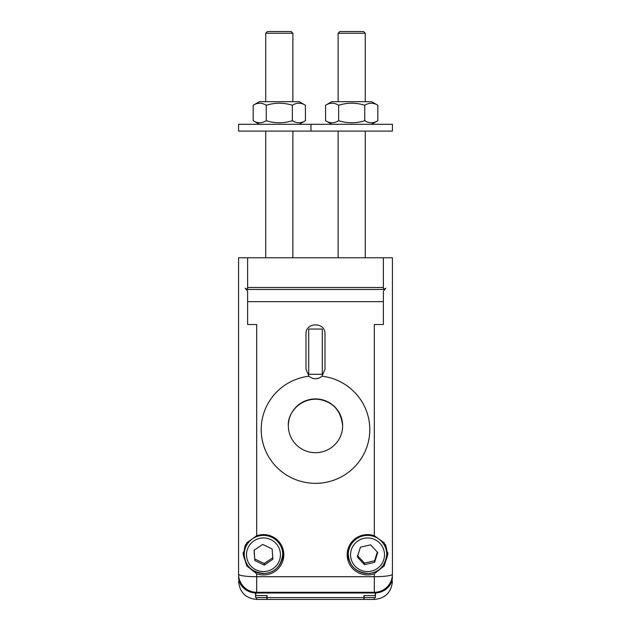 <?xml version="1.0" encoding="UTF-8"?>
<svg xmlns="http://www.w3.org/2000/svg" width="631" height="631" viewBox="0 0 631 631"><rect width="100%" height="100%" fill="white"/><g stroke="black" fill="none" stroke-linecap="round" stroke-linejoin="round"><path stroke-width="0.95" d="M256.683 535.751A20.358 20.16 0 0 1 283.832 554.759A20.358 20.16 0 0 1 256.683 573.768L246.753 565.857L243.109 553.908L246.753 542.834L256.683 535.751L256.683 324.515L247.628 324.515L247.628 291.222L245.214 288.225L247.628 289.448L247.628 257.779L238.581 257.779L238.581 574.186A18.102 2.516 0 0 0 256.683 576.71L256.683 592.288L374.317 592.288A18.102 18.102 0 0 0 392.419 574.186A18.102 2.516 180 0 1 374.317 576.71L374.317 592.288M247.628 257.779L392.419 257.779L392.419 574.186M315.5 378.813L319.128 378.087M308.717 329.043L322.283 329.043L322.283 374.286L308.717 374.286L308.717 329.043M374.317 535.751A20.358 20.16 180 0 0 347.168 554.759A20.358 20.16 180 0 0 374.317 573.768L384.247 565.857L387.891 553.908L384.247 542.834L374.317 535.751L374.317 324.515L383.372 324.515L383.372 301.65L247.628 301.65M383.372 257.779L383.372 289.448L385.786 288.225L383.372 291.222L383.372 301.65M305.996 334.02C305.538 321.81 325.462 321.81 325.004 334.02L325.004 369.309L322.039 376.202C317.677 379.649 313.323 379.649 308.961 376.202L305.996 369.309L305.996 334.02M310.973 131.09L238.581 131.09L238.581 124.307L392.419 124.307L392.419 131.09L310.973 131.09L310.973 124.307M375.224 592.264L375.224 595.593L363.913 595.593L363.913 599.45L267.087 599.45L267.087 597.604L363.913 597.604M255.776 592.264L255.776 595.593L267.087 595.593L267.087 597.604M387.86 552.756A20.358 20.16 0 0 1 385.675 560.754M349.393 560.754A20.358 20.16 0 0 1 347.231 553.182M385.391 544.545A19.23 19.04 -0 0 1 386.764 551.612L386.764 554.444A19.23 19.04 180 0 0 363.259 535.877A19.23 19.04 180 0 0 367.534 573.484A19.23 19.04 180 0 0 386.764 554.444C385.233 566.078 379.176 572.42 368.591 573.476C355.994 572.498 349.227 566.157 348.304 554.444L348.304 551.612A19.23 19.04 -0 0 1 349.093 546.209M243.14 552.756A20.358 20.16 180 0 0 245.325 560.754M281.607 560.754A20.358 20.16 180 0 0 283.769 553.182M281.907 546.209A19.23 19.04 0 0 1 282.696 551.612L282.696 554.444A19.23 19.04 180 0 0 271.811 537.289A19.23 19.04 180 0 0 244.236 554.444A19.23 19.04 180 0 0 263.466 573.484A19.23 19.04 180 0 0 282.696 554.444C281.174 566.078 275.116 572.42 264.531 573.476C251.927 572.498 245.167 566.157 244.236 554.444L244.236 551.612A19.23 19.04 0 0 1 245.609 544.545M262.685 544.435L272.103 548.931L272.884 559.247L264.247 565.076L254.829 560.58L254.056 550.264L262.685 544.435M254.175 550.185L254.829 560.58M254.829 559.011L264.247 563.499L264.247 565.076M264.247 563.499L272.884 557.678M360.427 547.172L370.618 544.868L377.717 552.456L374.64 562.347L364.45 564.642L357.343 557.055L360.427 547.172M357.343 555.485L364.45 563.073L364.45 564.642M364.45 563.073L374.64 560.77L374.64 562.347M374.64 560.77L377.338 552.054M392.419 554.05L392.419 569.793M375.453 592.249L375.453 597.573L374.317 597.604L374.317 599.45C385.312 598.377 391.346 592.343 392.419 581.348M364.142 595.593L364.142 599.45L374.317 599.45M364.142 597.604L374.317 597.604M256.683 592.288A18.102 18.102 0 0 1 238.581 574.186L238.581 569.793M292.879 33.246L291.183 31.55L267.426 31.55L265.73 33.246L292.879 33.246L292.879 101.678M365.27 33.246L363.574 31.55L339.817 31.55L338.121 33.246L365.27 33.246L365.27 101.678M365.27 131.09L365.27 257.779M338.634 105.267C334.28 102.545 329.926 102.545 325.572 105.267L325.572 120.718C329.926 123.439 334.28 123.439 338.634 120.718C347.342 123.439 356.05 123.439 364.757 120.718C369.111 123.439 373.465 123.439 377.819 120.718L377.819 105.267C373.465 102.545 369.111 102.545 364.757 105.267C356.05 102.545 347.342 102.545 338.634 105.267L338.634 120.718M364.757 105.267L364.757 120.718M265.73 131.09L265.73 257.779M266.243 105.267C261.889 102.545 257.535 102.545 253.181 105.267L253.181 120.718C257.535 123.439 261.889 123.439 266.243 120.718C274.95 123.439 283.658 123.439 292.366 120.718C296.72 123.439 301.074 123.439 305.428 120.718L305.428 105.267C301.074 102.545 296.72 102.545 292.366 105.267C283.658 102.545 274.95 102.545 266.243 105.267L266.243 120.718M292.366 105.267L292.366 120.718M299.212 124.307L305.428 120.718M253.181 105.267L259.396 101.678L299.212 101.678L305.428 105.267M325.572 105.267L331.788 101.678L371.604 101.678L377.819 105.267M371.604 124.307L377.819 120.718M255.547 592.249L255.547 597.573L256.683 597.604L256.683 599.45C245.688 598.377 239.654 592.343 238.581 581.348M266.858 595.593L266.858 599.45L256.683 599.45M266.858 597.604L256.683 597.604M342.601 424.292A27.149 26.881 0 0 1 342.649 425.799A27.149 26.881 180 0 0 301.926 402.523A27.149 26.881 180 0 0 301.926 449.083A27.149 26.881 180 0 0 342.649 425.799A27.149 26.881 0 0 1 315.5 452.687A27.149 26.881 0 0 1 288.399 424.237L288.422 423.851M374.317 573.768L374.317 576.71L256.683 576.71L256.683 573.768M383.372 287.515L247.628 287.515M255.776 592.998L375.224 592.998M308.961 376.202A54.298 53.769 180 0 0 269.611 458.311A54.298 53.769 180 0 0 361.389 458.311A54.298 53.769 180 0 0 322.039 376.202M270.833 539.623A16.966 16.8 0 0 1 273.026 568.641A16.966 16.8 0 0 1 246.547 556.006A16.966 16.8 0 0 1 270.833 539.623M363.764 538.377A16.966 16.8 -0 0 1 383.743 559.713A16.966 16.8 -0 0 1 355.095 566.181A16.966 16.8 -0 0 1 363.764 538.377M375.453 592.998A18.102 16.043 -0 0 0 392.419 576.986M255.547 592.998A18.102 16.043 180 0 1 238.581 576.986M247.628 289.448L383.372 289.448M265.73 33.246L265.73 101.678M338.121 33.246L338.121 101.678M338.121 131.09L338.121 257.779M292.879 131.09L292.879 257.779M259.396 124.307L253.181 120.718M331.788 124.307L325.572 120.718M288.351 425.799C287.263 413.55 299.993 397.459 318.797 399.376C332.987 401.75 340.937 410.552 342.649 425.799"/></g></svg>
